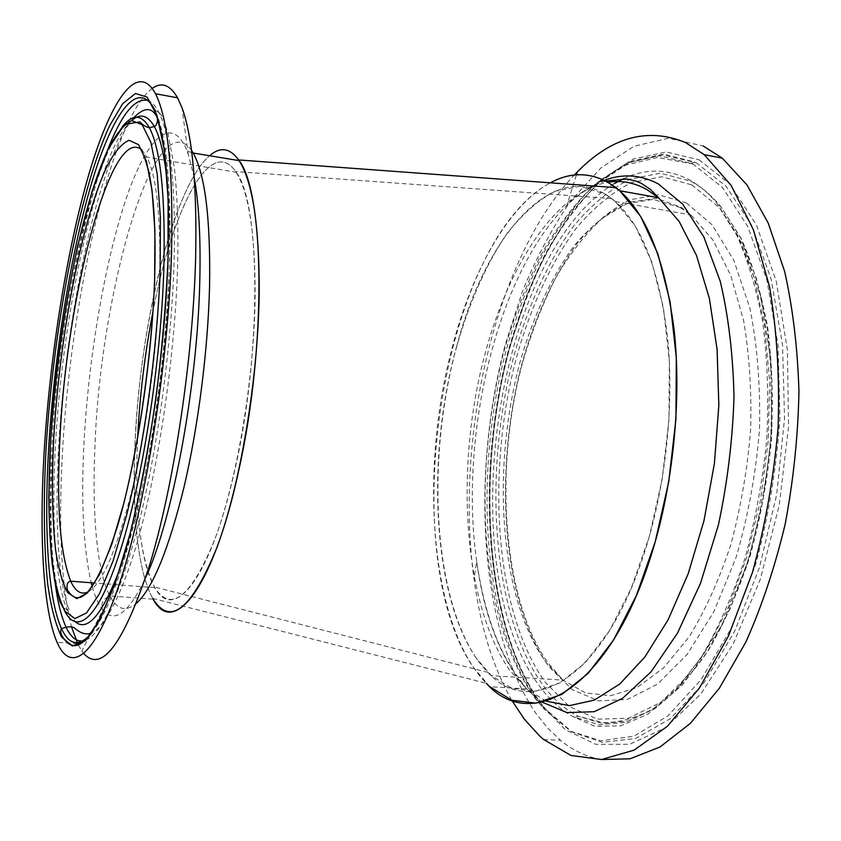<?xml version="1.0" encoding="UTF-8"?>
<svg xmlns="http://www.w3.org/2000/svg" width="841" height="841" viewBox="0 0 841 841"><rect width="100%" height="100%" fill="white"/><g stroke="black" fill="none" stroke-linecap="round" stroke-linejoin="round"><path stroke-width="0.63" stroke-dasharray="4.21 3.15" d="M456.6 346.597C485.078 236.92 553.662 154.208 611.754 198.592C640.495 221.582 659.134 268.184 667.649 338.397C674.471 406.676 665.368 489.031 643.607 555.239C603.218 679.791 529.914 719.507 487.917 672.358C433.42 616.895 423.57 465.231 456.6 346.597M236.111 172.226C248.989 192.547 255.317 234.387 255.096 297.746C254.087 379.154 237.173 479.37 215.159 538.461C191.296 596.942 171.175 613.341 154.818 587.649C140.71 559.917 134.875 512.526 137.314 445.457L137.619 438.308C134.465 503.622 140.1 562.04 154.429 586.986C173.004 623.517 209.977 580.837 234.355 471.843C262.14 353.83 260.742 201.377 235.68 171.575C210.418 134.571 172.899 208.978 153.735 307.648L153.009 311.296C172.121 210.261 210.544 133.256 236.111 172.226L146.996 157.141L142.161 150.245M152.81 598.456C127.958 554.955 129.125 421.593 150.497 311.769C164.394 238.487 187.007 174.875 209.735 155.585C172.615 187.228 138.807 330.755 134.77 448.642C132.132 515.112 138.313 574.014 153.23 599.181L109.814 595.954C116.931 609.746 125.835 612.195 136.536 603.291M152.81 598.445L486.298 683.281C430.245 625.998 419.375 472.358 451.606 349.751C471.349 272.442 507.806 205.698 550.34 182.823C440.989 241.798 394.387 553.725 473.525 667.586L489.893 686.719L526.592 688.916L509.467 669.888C467.491 609.452 456.926 493.604 476.858 389.372C496.821 285.425 548.511 193.136 607.927 182.245M476.174 658.051C433.21 593.578 426.934 462.497 454.75 353.598C467.281 307.301 484.931 265.998 506.566 234.134C521.63 214.791 537.62 200.526 554.513 191.338L580.101 186.281L605.163 194.071L615.339 201.546L635.302 226.071L651.712 261.803L663.391 307.512L669.341 361.062L668.973 419.47L662.172 479.191L649.347 536.474L631.402 587.87L609.609 630.519L585.41 662.487L560.264 682.787L535.507 691.27L512.243 688.537L491.344 675.628L476.174 658.051M601.347 759.528C586.587 756.974 572.984 750.571 560.527 740.301L547.775 728.169L536.095 713.652C479.381 630.655 470.781 475.207 505.01 345.43L522.303 291.69C536.201 257.851 552.358 227.585 570.776 200.894L600.916 167.937L633.904 146.281L668.532 138.26L703.15 145.956M535.717 698.472C482.177 621.488 473.62 474.019 505.946 350.939C515.975 316.121 528.337 283.764 543.023 253.877C558.929 225.882 576.621 202.376 596.101 183.349L626.944 163.133L659.207 155.743L692.532 163.638L722.65 187.659L747.817 226.66L766.887 279.99L778.02 345.062L779.964 417.767C776.548 468.458 768.401 517.488 755.523 564.879L731.113 628.479L701.142 679.654L667.975 715.859L633.925 736.138L601.01 740.837L570.808 731.313L544.453 709.447L535.717 698.472M623.496 178.723C645.142 168.463 666.64 168.599 687.991 179.122C697.967 184.316 707.428 192.095 716.364 202.45L738.093 236.069L753.967 277.152L764.753 326.518L769.652 382.077L768.211 441.147L760.38 500.689L746.608 557.572L727.696 608.916L704.811 652.385L679.223 686.288L652.29 709.72L625.231 722.451L599.139 724.816L572.952 716.574C560.463 709.678 549.278 699.47 539.386 685.941C450.734 567.023 495.023 255.296 614.34 183.59M511.696 700.217C492.931 666.902 480.379 626.524 474.03 579.092C454.56 438.15 495.065 258.692 574.266 175.054M106.986 151.538C80.021 221.488 58.607 343.916 52.731 449.599C49.766 502.193 50.586 546.797 55.201 583.412M85.603 640.211C102.896 632.863 121.167 591.791 140.405 516.984C158.308 443.48 171.511 344.484 174.055 263.359C175.832 187.249 170.828 137.072 159.065 112.82L159.023 112.736C155.753 106.218 152.179 102.16 148.289 100.573M131.501 120.662C97.072 151.611 62.287 313.777 55.453 445.425C51.406 517.32 55.022 581.478 67.196 609.757L75.511 622.035M120.957 565.825C144.904 499.869 166.423 371.365 169.304 270.665C170.376 236.289 169.703 206.875 167.285 182.413M152.263 88.389C110.812 118.917 69.835 305.157 62.318 455.254C58.334 528.747 61.404 585.956 71.517 626.881M78.255 645.121L83.837 653.657M686.393 202.912L712.033 224.747L733.804 260.258L749.899 308.205C757.363 345.63 760.558 386.229 759.486 430.003C755.775 474.271 747.975 516.763 736.075 557.488L713.883 611.701L686.992 654.613L657.504 684.122L627.439 699.428L598.571 700.879L572.311 689.683L549.678 667.502C501.572 602.188 493.12 470.487 522.482 361.472C535.738 315.112 554.703 273.84 578.166 242.082C594.545 222.823 611.985 208.673 630.508 199.622L658.661 194.818L686.393 202.912M679.927 207.454L690.913 214.981L681.483 207.464L656.569 198.287L629.499 202.145L602.797 217.882C585.704 233.525 570.082 253.351 555.922 277.383C542.823 303.223 531.764 331.407 522.766 361.935C493.141 469.741 503.149 601.956 548.511 663.444L562.934 680.096L546.419 662.708C499.428 598.992 491.144 469.562 519.959 362.482C532.952 316.962 551.517 276.468 574.456 245.372C590.466 226.544 607.496 212.731 625.557 203.953L652.973 199.38L679.927 207.454M691.239 215.243L712.821 239.811L730.692 275.27L743.581 320.41C749.394 354.66 751.728 391.328 750.582 430.392C747.313 469.835 740.711 507.996 730.745 544.884C719.097 579.943 705.263 610.545 689.231 636.69L663.675 667.849L636.963 687.57L610.513 695.738L585.515 692.91L562.934 680.096L491.344 675.628M546.103 701.142L526.592 688.916L514.082 671.623C496.243 645.404 483.764 608.653 476.658 561.357C458.913 436.416 496.758 273.809 566.876 205.299C578.85 193.619 591.339 185.304 604.343 180.352M542.172 702.14C532.784 695.738 524.248 687.181 516.574 676.448C496.411 647.139 483.112 608.779 476.658 561.357L474.03 579.092M699.071 159.811L729.904 184.063L756.395 224.957L776.254 281.293L787.418 350.119L788.543 426.755L779.208 505.336L760.19 579.628L733.205 643.985L700.7 694.193L665.357 727.843L629.678 744.296L595.806 744.338L565.331 729.683L539.354 702.603C484.647 623.959 476.048 474.093 509.141 349.225L525.835 297.588C539.249 265.125 554.808 236.174 572.532 210.713L601.483 179.438L633.084 159.117L666.146 151.937L699.071 159.811M696.19 162.723L725.951 186.113L751.644 225.251L771.134 279.054L782.54 344.863L784.537 418.461L776.685 494.519L759.549 567.265L734.613 631.381L704.043 682.713L670.288 718.719L635.722 738.451L602.408 742.382L571.954 731.912L545.494 709.005L538.335 699.87C484.374 622.445 475.722 474.44 508.216 350.897C518.308 315.943 530.745 283.459 545.525 253.446C561.536 225.346 579.344 201.735 598.971 182.613L630.046 162.271L662.571 154.828L696.19 162.723M690.745 181.236C701.373 186.776 711.402 195.249 720.832 206.644L740.669 237.919L756.49 278.76L767.244 327.801L772.133 382.97L770.713 441.62L762.945 500.721L749.247 557.194L730.44 608.18L707.659 651.355L682.198 685.058L655.36 708.364L628.395 721.042L602.377 723.428L578.177 716.29C564.942 709.489 553.136 699.018 542.739 684.889C491.417 613.005 482.902 472.116 514.135 355.102C528.264 305.294 548.49 260.731 573.625 226.113C591.191 205.046 609.977 189.383 629.972 179.144L660.511 173.193L690.745 181.236M691.712 184.841L719.507 207.738L743.223 245.551L760.853 297.02L770.671 359.443L771.523 428.658C767.528 476.616 759.045 522.629 746.083 566.676L721.914 625.115L692.711 671.107L660.784 702.403L628.385 718.246L597.415 719.16L569.368 706.566L545.304 682.356C494.371 611.502 485.825 472.022 516.795 356.248C530.808 306.986 550.866 262.939 575.78 228.773C593.189 207.99 611.796 192.578 631.602 182.529L661.814 176.778L691.712 184.841M91.637 633.168C108.415 612.448 124.941 565.835 141.225 493.341C156.426 422.56 167.191 334.781 169.588 261.751C171.459 184.873 166.529 134.287 154.807 109.992L159.023 112.736M122.302 126.739C89.808 167.716 58.555 319.706 51.879 444.521C47.8 516.059 51.269 579.838 63.212 607.801L63.937 609.431M88.316 591.749C102.581 583.391 117.341 548.721 132.584 487.748C146.776 428.08 157.204 349.435 159.475 284.121C161.188 219.648 157.025 177.325 146.996 157.141L145.03 157.015M191.485 150.318C154.807 100.026 100.415 293.194 95.033 444.416C91.816 511.391 96.641 570.692 109.814 595.954C102.739 599.223 100.426 603.891 102.865 609.977C114.544 624.011 128.852 613.131 145.787 577.336M194.26 177.871L188.132 153.661C172.174 110.35 145.651 138.923 124.71 203.028C103.632 267.743 88.116 361.861 83.858 445.436C81.009 503.139 83.469 548.91 91.227 582.76M92.268 586.713C95.18 597.173 98.712 604.931 102.865 609.977L91.017 633.052M611.754 198.592L235.68 171.575M487.917 672.358L154.429 586.976M605.73 181.046C592.4 185.136 579.46 193.22 566.876 205.299L576.421 174.854M543.622 739.491L560.527 740.301M691.355 163.059L694.992 162.134L663.749 154.092L631.444 161.136L600.285 181.404C580.563 200.579 562.661 224.295 546.555 252.542C531.691 282.713 519.191 315.364 509.047 350.497C476.122 474.408 485.688 624.022 538.713 700.133L545.494 709.005L542.813 707.544M693.447 164.1L657.525 157.467L624.642 165.309L593.809 185.335C574.414 204.069 556.816 227.228 541.005 254.823C526.382 284.332 514.072 316.321 504.074 350.792C472.369 473.189 478.844 617.767 534.571 697.746L544.453 709.447M574.887 717.594L578.177 716.29L603.239 722.713C620.637 722.661 638.403 717.384 656.516 706.913C674.619 693.268 691.985 674.303 708.616 650.009C724.469 622.834 738.24 591.644 749.962 556.427C760.138 519.517 767.244 481.252 771.292 441.63C773.405 402.145 772.248 364.426 767.833 328.474C761.652 294.382 752.779 264.4 741.226 238.518L720.832 206.644L718.182 204.626M716.364 202.45L735.16 231.759C746.861 256.894 756.038 286.949 762.692 321.935C767.486 359.054 768.832 398.224 766.74 439.454C762.608 480.884 755.25 520.884 744.653 559.465C732.437 596.227 718.088 628.658 701.604 656.737L675.323 691.06L647.791 714.219L620.479 725.899L594.913 726.309L572.952 716.574M615.339 201.546L690.913 214.981M159.065 112.82C160.799 113.924 162.649 117.151 164.636 122.513L168.053 133.94L174.108 166.087C177.167 191.243 178.607 227.249 177.556 267.701C175.117 346.65 162.218 442.755 144.684 513.998C127.706 585.042 105.241 627.912 92.047 632.6M133.824 117.666C98.87 157.467 65.367 317.267 58.618 447.917C56.347 489.578 56.568 526.413 59.259 558.445C61.162 579.554 64.147 595.933 68.195 607.591C69.877 610.461 69.551 611.186 67.196 609.757M154.818 587.649L94.676 583.023M191.811 152.789C186.345 150.318 185.125 150.602 188.132 153.661L181.961 107.627M77.519 643.617L57.062 642.314M89.987 635.06L81.777 651.05M63.212 607.801L67.227 609.841"/><path stroke-width="1.26" d="M153.23 599.181C170.418 626.408 191.653 609.21 216.925 547.575C240.253 485.183 258.219 378.765 259.207 292.594C259.375 225.893 252.668 181.908 239.096 160.631C230.329 148.016 220.542 146.334 209.735 155.585C220.331 146.502 229.971 147.963 238.634 159.948C264.295 190.602 266.87 343.937 239.254 468.08C213.582 589.509 172.783 638.414 152.81 598.456M489.893 686.719L511.675 700.206L535.938 703.16L561.809 694.435L588.132 673.378L613.499 640.075L636.385 595.512L655.244 541.73L668.753 481.693L675.933 419.07L676.332 357.814L670.088 301.667L657.851 253.782L640.642 216.389L619.754 190.76L608.379 182.508C589.31 172.069 569.967 172.174 550.34 182.823C572.816 170.597 594.682 172.205 615.969 187.638C645.394 211.017 664.768 258.376 674.104 329.693C681.715 399.191 673.389 483.638 651.922 552.915C610.209 689.305 530.881 733.878 486.298 683.281M153.009 311.296C144.852 353.294 139.722 395.627 137.619 438.308C139.722 395.627 144.852 353.294 153.009 311.296M574.266 175.054L577.347 171.911C611.722 136.946 647.738 127.149 685.404 142.497L704.211 154.649L731.029 185.23L753.389 229.73L769.568 286.792C776.874 330.292 779.733 376.968 778.135 426.818C773.825 477.141 765.257 525.709 752.411 572.532L728.527 635.88L699.512 687.896L667.376 726.298L634.135 750.13L601.536 759.518L571.007 755.47L543.622 739.491L539.933 736.274L524.427 719.276L511.696 700.217M703.15 145.956L722.272 158.14L746.966 184.925L768.169 222.96L784.611 271.359C792.895 308.269 797.678 348.416 798.95 391.801C798.035 436.164 793.431 480.348 785.137 524.342C774.876 567.17 761.778 606.414 745.841 642.082L719.37 688.201L690.293 723.418L660.069 746.955L630.046 758.803L601.347 759.528M614.34 183.59L623.496 178.723M55.201 583.412C57.703 602.293 61.34 616.884 66.103 627.197L66.134 627.27C71.432 638.561 77.919 642.871 85.603 640.211M75.511 622.035C88.126 632.138 103.275 613.404 120.957 565.825M167.285 182.413C164.542 155.858 160.232 137.241 154.345 126.56L154.302 126.486C147.638 114.986 140.037 113.051 131.501 120.662M83.837 653.657C101.877 673.273 123.869 643.554 149.793 564.511C173.887 485.057 193.02 358.907 195.638 257.893C197.078 186.429 192.515 136.337 181.961 107.627L177.567 97.798C170.103 84.825 161.672 81.693 152.263 88.389M171.501 254.287C173.425 172.132 168.095 118.623 155.501 93.75C136.873 59.143 109.225 102.917 87.58 178.744C65.798 255.517 49.619 359.706 44.058 453.362C39.233 535.759 43.049 610.135 57.062 642.314C70.886 674.45 95.727 657.494 121.125 578.482C146.471 499.943 168.137 363.049 171.501 254.287M71.517 626.881L78.255 645.121M148.289 100.573C135.075 97.188 121.304 114.176 106.986 151.538M607.927 182.245C621.163 180.121 634.114 182.539 646.771 189.488L658.608 197.772L679.15 221.425L696.453 255.349L709.415 298.576L717.1 349.383L718.845 405.341L714.408 463.496L703.991 520.642L688.222 573.646L668.111 619.785L644.879 656.989L619.859 683.943L594.324 700.122L569.431 705.641L546.103 701.142M604.343 180.352C622.613 173.435 640.59 174.613 658.293 183.895L682.692 204.163L703.843 236.952L720.285 281.441C728.516 316.363 733.089 354.881 734.004 396.994C732.606 440.116 727.412 482.745 718.424 524.858L700.521 583.286L677.468 633.178L650.913 672.012L622.603 698.324L594.156 711.707L566.981 712.621L542.172 702.14M66.103 627.197L61.53 628.658C60.489 629.615 60.447 631.675 61.425 634.839C76.647 661.962 96.852 637.793 122.04 562.314C145.346 486.35 164.762 360.432 167.969 259.806C169.325 214.224 167.99 177.083 163.953 148.373C162.124 133.824 157.193 116.573 157.162 117.256L154.807 109.992C137.325 75.9 110.98 116.005 90.218 187.869C69.34 260.584 53.782 360.316 48.557 449.683C44.005 528.453 47.916 599.076 61.53 628.658C69.225 645.583 79.254 647.086 91.637 633.168M63.937 609.431C76.415 636.753 98.355 619.817 120.305 550.687C142.203 481.914 160.694 364.784 163.774 270.791C165.624 197.257 160.82 149.551 149.372 127.664C141.54 114.155 132.521 113.85 122.302 126.739M160.168 271.979L160.4 217.504L157.151 173.551L150.865 142.308L142.182 124.72L131.774 120.599C124.226 124.121 116.478 133.351 108.531 148.279C80.578 206.886 56.715 334.119 50.439 443.396C48.021 490.65 48.652 531.26 52.342 565.215C55.411 585.525 59.679 600.926 65.156 611.407L74.881 618.555L86.476 613.005L99.427 593.82L113.072 560.958L126.528 515.522C143.969 445.656 157.004 351.885 160.168 271.979M154.628 280.642L154.923 230.823L152.063 190.371L146.439 161.335L138.576 144.663L129.094 140.289C122.197 143.138 115.08 151.317 107.753 164.815C81.924 217.924 59.511 336.579 53.761 438.193C51.553 482.114 52.205 519.643 55.706 550.792C58.597 569.368 62.602 583.307 67.701 592.621L76.731 598.645L87.422 592.958L99.312 574.834L111.769 544.358L124.016 502.592C139.848 438.634 151.653 353.504 154.628 280.642M142.161 150.245C111.044 121.934 66.397 298.229 59.995 437.173C56.368 505.231 59.932 553.231 70.697 581.184C75.427 591.675 81.304 595.197 88.316 591.749M136.536 603.291C152.778 588.216 168.589 549.53 183.979 487.233C198.297 426.419 208.053 349.688 209.588 285.456C210.565 218.155 205.025 173.898 192.988 152.705L191.485 150.318M91.227 582.76L92.268 586.713M145.787 577.336C172.352 520.674 197.624 385.903 199.801 280.295C200.768 237.971 198.928 203.827 194.26 177.871M168 259.743L168.116 198.749L164.279 149.961L157.046 115.795L147.164 97.104L135.454 93.498L122.691 103.664L109.603 125.761C78.749 192.126 52.962 330.807 45.971 450.377C43.312 501.341 43.816 547.754 47.79 584.768C51.07 607.517 55.695 624.979 61.666 637.152L72.337 646.004L85.151 640.81L99.595 620.311L114.891 584.264L130.061 533.751C139.785 493.625 148.279 449.515 155.522 401.42C161.745 352.547 165.898 305.325 168 259.743M238.644 159.948L615.969 187.638M619.754 190.76L658.608 197.772L650.387 189.446L641.42 183.38L635.68 180.962L626.976 179.007L605.73 181.046M704.211 154.649L722.272 158.14M576.421 174.854L577.347 171.911M92.047 632.6C83.711 637.026 75.364 628.595 75.059 628.416C73.156 626.787 70.181 626.408 66.134 627.27M63.212 607.801L60.047 601.977L54.844 581.625C51.143 557.825 49.114 529.441 48.767 496.453L50.428 443.417C54.959 375.517 63.969 309.909 77.435 246.581L92.005 191.475L108.058 149.172L124.457 124.51L139.753 121.861C143.243 125.362 146.45 127.296 149.372 127.664L154.345 126.56M145.03 157.015C143.433 155.69 143.38 156.216 144.883 158.581L148.363 169.893C154.019 194.734 156.09 231.674 154.576 280.726C151.716 362.587 136.221 463.717 117.393 526.561C96.936 589.72 80.273 610.85 67.396 589.93C66.323 584.684 67.427 581.772 70.697 581.184L94.676 583.023M239.096 160.631L191.811 152.789M177.567 97.798L155.501 93.75M91.017 633.052L89.987 635.06M154.302 126.486C155.238 127.128 159.075 121.493 156.752 116.584C151.569 106.944 143.927 107.301 133.824 117.666"/></g></svg>
